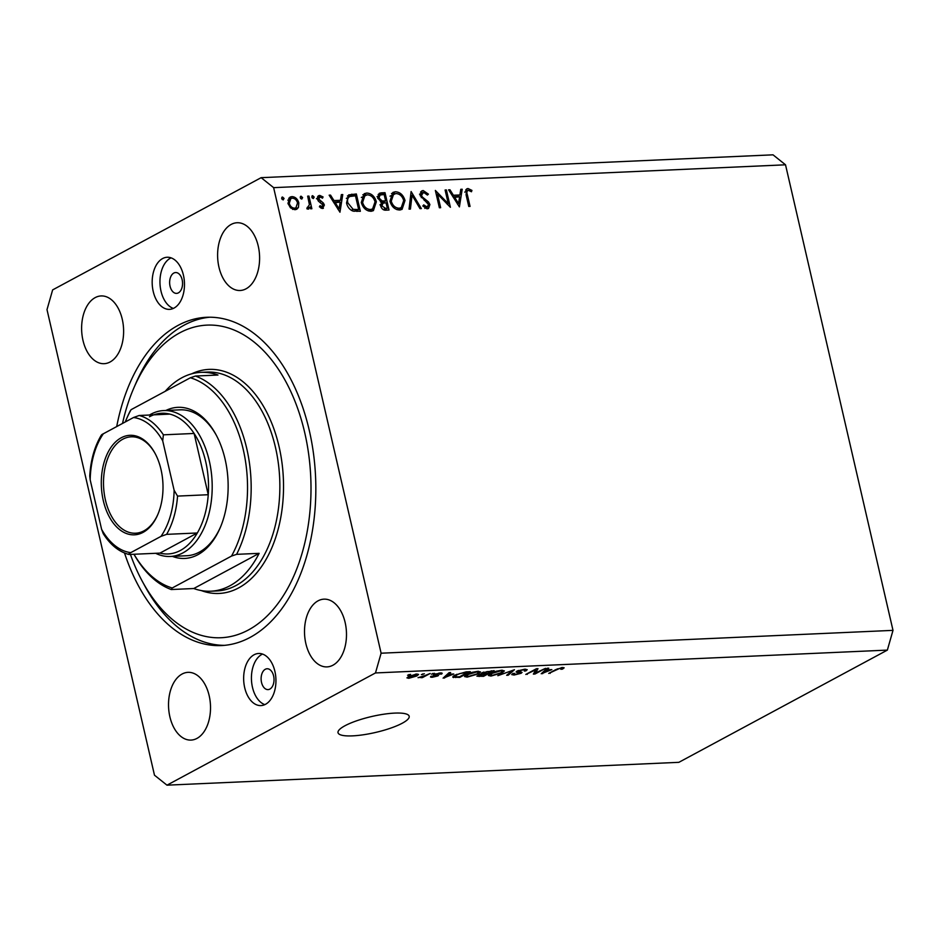 <?xml version="1.0" encoding="UTF-8"?>
<svg xmlns="http://www.w3.org/2000/svg" width="940" height="940" viewBox="0 0 940 940"><rect width="100%" height="100%" fill="white"/><g stroke="black" fill="none" stroke-linecap="round" stroke-linejoin="round"><path stroke-width="1.41" d="M402.273 723.212A36.507 8.202 167 0 0 409.182 716.268A36.507 8.202 167 0 0 383.861 714.2A36.507 8.202 167 0 0 344.945 725.762A36.507 8.202 167 0 0 338.024 732.695A36.507 8.202 167 0 0 363.357 734.775A36.507 8.202 167 0 0 402.273 723.212M269.862 689.091A10.434 6.451 -92.6 0 0 273.881 677.388A10.434 6.451 -92.6 0 0 267.113 668.763A10.434 6.451 -92.6 0 0 265.291 669.28A10.434 6.451 -92.6 0 0 261.261 680.971A10.434 6.451 -92.6 0 0 268.041 689.607A10.434 6.451 -92.6 0 0 269.862 689.091M178.388 292.869A10.434 6.451 -92.6 0 0 182.407 281.178A10.434 6.451 -92.6 0 0 175.639 272.541A10.434 6.451 -92.6 0 0 173.818 273.058A10.434 6.451 -92.6 0 0 169.787 284.75A10.434 6.451 -92.6 0 0 176.567 293.386A10.434 6.451 -92.6 0 0 178.388 292.869M162.608 258.547A26.085 16.133 87.4 0 1 167.155 257.255A26.085 16.133 87.4 0 1 184.099 278.839A26.085 16.133 87.4 0 1 174.041 308.073A26.085 16.133 87.4 0 1 169.482 309.366A26.085 16.133 87.4 0 1 152.55 287.781A26.085 16.133 87.4 0 1 162.608 258.547M173.336 308.426A26.085 16.133 87.4 0 1 160.023 284.279A26.085 16.133 87.4 0 1 170.387 258.195A26.085 16.133 87.4 0 1 171.08 257.854M265.515 704.295A26.085 16.133 -92.6 0 0 275.573 675.049A26.085 16.133 -92.6 0 0 258.629 653.476A26.085 16.133 -92.6 0 0 254.082 654.769A26.085 16.133 -92.6 0 0 244.024 684.003A26.085 16.133 -92.6 0 0 260.956 705.587A26.085 16.133 -92.6 0 0 265.515 704.295M262.554 654.064A26.085 16.133 -92.6 0 0 261.861 654.416A26.085 16.133 -92.6 0 0 251.497 680.501A26.085 16.133 -92.6 0 0 264.81 704.636M124.527 553.014A164.312 101.614 -92.6 0 0 221.382 645.568A164.312 101.614 -92.6 0 0 250.075 637.426A164.312 101.614 -92.6 0 0 313.443 453.245A164.312 101.614 -92.6 0 0 206.73 317.274A164.312 101.614 -92.6 0 0 178.036 325.404A164.312 101.614 -92.6 0 0 116.713 426.56M332.924 665.215A33.91 20.962 -92.6 0 0 346.002 627.215A33.91 20.962 -92.6 0 0 323.983 599.156A33.91 20.962 -92.6 0 0 318.061 600.836A33.91 20.962 -92.6 0 0 304.995 638.836A33.91 20.962 -92.6 0 0 327.014 666.895A33.91 20.962 -92.6 0 0 332.924 665.215M246.033 288.815A33.91 20.962 -92.6 0 0 259.111 250.804A33.91 20.962 -92.6 0 0 237.091 222.745A33.91 20.962 -92.6 0 0 231.17 224.425A33.91 20.962 -92.6 0 0 218.092 262.436A33.91 20.962 -92.6 0 0 240.111 290.495A33.91 20.962 -92.6 0 0 246.033 288.815M110.05 362.006A33.91 20.962 -92.6 0 0 123.128 323.995A33.91 20.962 -92.6 0 0 101.109 295.936A33.91 20.962 -92.6 0 0 95.187 297.616A33.91 20.962 -92.6 0 0 82.109 335.627A33.91 20.962 -92.6 0 0 104.129 363.686A33.91 20.962 -92.6 0 0 110.05 362.006M196.954 738.405A33.91 20.962 -92.6 0 0 210.031 700.406A33.91 20.962 -92.6 0 0 188.012 672.347A33.91 20.962 -92.6 0 0 182.09 674.027A33.91 20.962 -92.6 0 0 169.012 712.027A33.91 20.962 -92.6 0 0 191.032 740.086A33.91 20.962 -92.6 0 0 196.954 738.405M448.251 203.616L445.102 190.009L446.394 189.951L450.389 207.282L437.5 194.075L440.649 207.716L439.368 207.775L435.361 190.444L448.251 203.616L447.17 204.203M423.599 192.312L421.473 195.379L422.377 197.047L428.487 201.959L429.897 204.556L428.534 208.445L427.301 208.762L422.812 206.001L423.728 204.885L427.03 206.976L428.628 204.685L420.18 195.403L421.79 190.902L423.188 190.538L428.417 194.133L427.406 195.062L423.599 192.312L419.522 194.216M424.998 208.069L427.853 206.776L424.833 208.398M411.109 191.525L421.355 208.574L419.98 208.645L412.049 195.191L410.428 209.068L409.053 209.126L411.109 191.525M395.364 191.772C400.076 192.042 403.284 194.944 405.011 200.479L402.062 209.362L399.688 209.996C394.918 209.761 391.674 206.835 389.959 201.231L392.873 192.418L395.364 191.772L392.344 193.405L394.765 193.699M366.706 193.053C371.406 193.323 374.625 196.225 376.341 201.748L373.403 210.642L371.018 211.277C366.259 211.03 363.016 208.116 361.289 202.511L364.215 193.699L366.706 193.053L363.674 194.686L366.106 194.98M342.759 194.568L339.963 212.205L329.153 195.179L330.551 195.121L333.959 200.572L340.456 200.291L341.349 194.639L342.759 194.568L341.232 195.391M281.836 197.4L282.529 197.036L284.056 198.422L283.187 199.926L281.659 198.528L282.141 197.13M381.111 653.206L273.634 187.647L261.144 177.672L52.64 289.896L47 309.636L154.477 775.195L166.979 785.17L375.483 672.946L381.111 653.206L893 630.364L785.523 164.805L273.634 187.647M298.826 202.899L298.426 207.458L296.758 209.256L294.913 209.726L290.46 207.822L287.981 203.381L290.037 197.083L291.894 196.613C295.278 196.801 297.592 198.892 298.826 202.899L297.639 203.534M300.389 196.578L301.082 196.201L302.61 197.6L301.752 199.092L300.224 197.706L300.694 196.307M307.063 208.057L309.413 204.755L307.662 196.143L308.943 196.084L311.869 208.751L310.588 208.809L310.153 206.941L308.073 209.138L306.863 208.762L307.251 207.376L308.426 207.446L307.016 208.21M308.825 208.939L308.073 209.138M311.974 196.061L312.656 195.684L314.183 197.083L313.326 198.575L311.798 197.189L312.28 195.79M320.563 207.799L323.113 205.179L318.39 201.113L317.45 199.174L319.682 195.379L323.066 196.954L322.49 198.175L320.105 196.93L318.731 199.045L323.454 203.122L324.382 205.061L322.502 208.492L319.4 206.812L320.023 205.684L322.561 206.835L320.657 207.858M323.407 208.269L322.502 208.492M318.625 195.649L317.838 196.366M320.105 196.93L316.439 198.728M346.543 202.934L348.646 194.897L356.354 193.969L360.349 211.3L352.77 211.007C349.492 209.55 347.424 206.859 346.543 202.934M381.147 192.864L385.012 192.688L389.019 210.02L386.223 210.149C383.602 210.454 381.757 209.091 380.677 206.048L381.487 202.288L377.704 197.988L379.314 193.311L381.147 192.864L378.115 194.486L381.993 194.31L385.012 192.688M462.198 189.246L459.402 206.882L448.591 189.845L449.99 189.786L453.397 195.25L459.895 194.956L460.788 189.304L462.198 189.246L460.671 190.068M468.343 190.315C466.828 191.02 466.51 192.536 467.392 194.874L470.059 206.4L468.766 206.459L466.064 194.756L466.792 188.834L468.003 188.529L471.927 190.385L471.469 191.748L468.343 190.315L464.724 192.113M785.523 164.805L773.021 154.83L261.144 177.672M535.612 672.934L545.529 668.34L534.954 674.027L533.368 674.098L535.753 669.832L525.824 674.438L536.399 668.74L537.997 668.669L535.612 672.934L535.154 670.902M524.273 671.054C525.636 670.22 525.307 669.832 523.31 669.868L518.598 670.972L522.076 672.394L521.148 673.287L514.086 675.026L511.713 674.603L512.841 673.522L514.474 673.381L515.273 674.368L519.679 673.334L520.278 672.782L516.765 672.323L517.082 671.054L524.673 669.198L527.222 669.668L525.895 670.913L524.273 671.054L524.896 669.198M518.481 670.443L518.058 671.489L517.87 670.678M514.474 673.381L513.722 674.109L513.569 673.463M516.553 671.383L516.765 672.323L516.107 671.971M497.848 675.684L514.474 669.727L508.188 675.226L506.66 675.296L512.547 670.42L497.848 675.684M501.831 670.22L504.392 670.925L502.219 672.817L490.962 676.06L488.377 675.484L490.739 673.393L495.991 671.277L501.831 670.22M478.002 671.277L480.563 671.982L478.389 673.874L467.145 677.129L464.548 676.542L466.91 674.45L472.162 672.335L478.002 671.277M453.75 673.992L443.104 678.128L449.109 672.641L450.648 672.57L448.744 674.215L453.75 673.992M407.572 675.237L410.569 674.356L407.572 675.237M375.483 672.946L887.36 650.104L678.856 762.328L166.979 785.17M408.7 676.377L416.761 674.015L418.617 674.438L416.784 675.977L408.794 678.304L406.938 677.869L408.7 676.377M421.343 674.626L424.351 673.745L421.343 674.626M424.645 675.695L430.12 673.486L422.424 677.623L420.932 677.693L422.166 677.035L418.053 677.681L424.645 675.695M431.401 674.18L434.397 673.298L431.401 674.18M434.292 674.462L440.296 672.97C442.305 672.911 442.67 673.31 441.377 674.133L439.098 673.557L435.972 674.286L436.595 674.814C438.475 674.826 438.91 675.19 437.887 675.919L432.388 677.246C430.426 677.329 430.027 676.976 431.19 676.224L433.434 676.659L436.242 676.072L435.185 675.59C433.363 675.578 433.07 675.202 434.292 674.462L433.446 675.214M442.153 673.287L441.377 674.133L441.095 672.958M439.744 674.274L438.98 673.075M435.855 673.792L435.608 674.65M438.557 675.273L437.887 675.919L437.652 674.932M430.485 676.929L431.19 676.224M432.811 676.083L433.434 676.659M436.242 676.072L436.184 674.767M453.327 676.26L453.62 677.564C452.257 677.082 452.81 676.224 455.301 675.002L466.099 671.877L470.329 671.689L459.754 677.388L452.774 677.141M481.491 673.205L481.68 674.004L482.302 672.688L494.146 670.631L483.571 676.318L476.921 676.189L481.151 673.721M551.851 669.609L541.205 673.757L547.197 668.258L548.749 668.199L546.845 669.844L551.851 669.609M562.672 667.506L564.164 667.811L562.472 669.139L560.839 669.28L561.368 668.175L559.089 668.669L548.725 673.416L555.904 669.55L562.672 667.506M561.909 667.564L562.085 668.328L561.251 667.647M887.36 650.104L893 630.364M408.912 674.52L409.065 675.167M416.596 675.178L416.784 675.977M408.395 676.553L408.794 678.304M409.934 677.705L415.28 676.048C417.019 675.202 417.125 674.72 415.621 674.603L410.263 676.271C408.536 677.117 408.43 677.599 409.934 677.705L408.595 676.436M410.122 675.684L410.263 676.271M415.515 674.133L416.726 674.873L416.526 674.027M422.683 673.898L422.836 674.556M422.224 676.765L422.424 677.623M432.741 673.451L432.894 674.109M432.13 676.142L432.388 677.246M444.315 677.023L444.561 678.057M448.509 673.181L448.744 674.215M447.605 676.4L452.034 674.673L448.004 674.861L444.937 677.505L447.605 676.4M451.893 674.074L452.034 674.673M444.738 676.636L444.937 677.505M447.769 673.863L448.004 674.861M459.601 676.73L459.754 677.388M459.495 676.788L467.603 672.429L459.93 673.522L456.77 674.943L455.16 676.87L459.495 676.788M467.462 671.818L467.603 672.429M454.478 675.461L455.16 676.87M456.629 674.332L456.77 674.943M478.213 673.111L478.389 673.874M466.969 676.365L467.145 677.129M466.381 674.744L468.367 676.459L476.921 673.933L478.683 672.394L476.78 671.947L468.367 674.403L466.463 676.025L466.193 674.85M468.226 673.792L468.367 674.403M483.419 675.672L483.571 676.318M479.4 674.603L479.518 675.108C478.484 675.754 478.942 676.001 480.88 675.837L483.325 675.719L486.485 674.027L482.291 674.262L478.883 675.672L478.695 674.873M486.344 673.416L486.485 674.027M481.962 672.875L482.291 674.262M483.665 672.065L483.795 672.617C482.631 673.322 483.019 673.616 484.97 673.475L487.719 673.357L491.42 671.36L486.897 671.63L483.089 673.275L482.878 672.394M491.291 670.761L491.42 671.36M502.042 672.053L502.219 672.817M490.798 675.308L490.962 676.06M490.21 673.675L492.196 675.39L500.75 672.864L502.512 671.336L500.597 670.89L492.196 673.334L490.292 674.955L490.022 673.792M492.055 672.735L492.196 673.334M507.953 674.215L508.188 675.226M525.495 669.186L525.895 670.913M520.831 671.959L521.148 673.287M513.91 674.274L514.086 675.026M520.079 671.889L520.278 672.782M534.496 672.077L534.954 674.027M535.6 669.174L535.753 669.832M527.164 673.721L527.317 674.368M542.415 672.641L542.662 673.686M546.61 668.81L546.845 669.844M545.694 672.018L550.123 670.302L546.093 670.479L543.026 673.122L545.694 672.018M549.982 669.703L550.123 670.302M542.827 672.264L543.026 673.122M545.87 669.48L546.093 670.479M562.096 667.541L562.472 669.139M550.064 672.699L550.217 673.346M282.153 199.445L284.056 198.422M295.853 207.846L295.407 209.079L298.426 207.458M295.407 209.079L295.019 209.726M288.745 198.258L291.894 196.613M288.862 198.246L290.871 198.528M289.262 203.31C290.202 206.354 291.964 207.975 294.561 208.175L295.912 207.822L297.534 202.946C296.594 199.903 294.831 198.317 292.258 198.175L290.836 198.552L289.262 203.31L288.122 203.921M292.528 209.268L294.561 208.175M300.718 198.622L302.61 197.6M307.791 196.707L308.943 196.084M307.039 208.856L310.153 206.941M312.291 198.105L314.183 197.083M317.497 197.071L318.695 197.506M321.856 197.612L323.066 196.954M317.591 199.656L318.731 199.045M318.214 200.866L319.353 200.243M319.776 202.264L321.245 201.477M322.22 203.792L323.454 203.122M323.16 205.707L324.382 205.061M321.48 207.423L321.433 208.292M329.482 195.696L330.551 195.121M332.877 201.16L333.959 200.572M333.465 202.088L337.437 201.912L340.456 200.291M338.952 201.089L338.788 202.159M335.039 202.323L339.105 208.833L340.163 202.1L333.97 202.899M338.024 209.409L339.105 208.833M347.436 195.943L353.334 195.591L356.354 193.969M356.789 210.584L356.988 211.441M353.828 211.277L358.657 209.573L355.473 195.802L349.833 196.495L346.378 198.363M349.539 196.66L346.649 198.211M351.313 210.313L353.135 209.338L358.657 209.573M346.684 203.498L347.835 202.887L353.135 209.338M349.833 196.495C347.788 197.717 347.119 199.844 347.835 202.887M375.178 202.382L376.341 201.748M373.286 208.48L371.794 211.195M362.828 194.768L363.674 194.686M361.442 203.064L362.582 202.453C364.015 206.953 366.671 209.303 370.548 209.503L372.569 208.95L375.06 201.818C373.627 197.341 370.995 195.015 367.164 194.827L361.336 197.447M368.551 210.971L372.569 208.95M368.081 210.819L370.548 209.503M364.967 195.414L362.582 202.453M383.767 201.971L383.978 202.899M385.459 209.303L385.659 210.161M381.158 202.652L385.635 200.96L384.143 194.521L380.065 195.038L378.985 197.929L382.051 200.913L385.635 200.96M383.99 209.937L387.327 208.304L386.035 202.746L382.968 203.204L381.957 205.966L385.576 208.375L387.327 208.304M383.25 209.632L385.576 208.375M380.818 206.577L381.957 205.966M380.395 201.806L382.051 200.913M377.856 198.54L378.985 197.929M403.836 201.101L405.011 200.479M401.944 207.2L400.452 209.914M391.498 193.487L392.344 193.405M390.1 201.795L391.252 201.172C392.685 205.672 395.34 208.022 399.218 208.222L401.239 207.67L403.718 200.537C402.297 196.061 399.664 193.734 395.822 193.546L390.006 196.166M397.209 209.691L401.239 207.67M396.751 209.55L399.218 208.222M393.637 194.133L391.252 201.172M410.592 195.978L412.049 195.191M420.744 191.854L423.188 190.538M420.544 192.16L422.354 192.688M427.207 194.78L428.417 194.133M420.345 195.978L421.473 195.379M421.249 197.659L422.377 197.047M427.289 202.605L428.487 201.959M428.699 205.202L429.897 204.556M427.007 207.223L426.737 208.739M445.231 190.573L446.394 189.951M436.348 194.697L437.5 194.075M448.921 190.362L449.99 189.786M452.316 195.826L453.397 195.25M452.904 196.766L456.875 196.589L459.895 194.956M458.391 195.767L458.227 196.824M454.49 197.001L458.544 203.51L459.601 196.766L453.409 197.576M457.463 204.086L458.544 203.51M465.958 189.633L468.003 188.529M465.688 190.209L467.204 190.761M470.517 191.137L471.927 190.385M165.875 410.474A75.635 46.777 87.4 0 1 215.988 434.621A75.635 46.777 87.4 0 1 220.148 527.869A75.635 46.777 87.4 0 1 197.882 554.694A75.635 46.777 87.4 0 1 172.384 556.374M149.472 415.034A73.026 45.155 87.4 0 1 150.952 414.176A73.026 45.155 87.4 0 1 163.713 410.569A73.026 45.155 87.4 0 1 211.136 470.999A73.026 45.155 87.4 0 1 182.971 552.861A73.026 45.155 87.4 0 1 170.222 556.468L186.602 555.74A73.026 45.155 -92.6 0 0 199.351 552.133A73.026 45.155 -92.6 0 0 220.501 527.035M216.412 435.408A73.026 45.155 -92.6 0 0 180.092 409.84L163.713 410.569M130.437 554.424A156.487 96.773 -92.6 0 0 142.281 581.273A156.487 96.773 -92.6 0 0 248.36 630A156.487 96.773 -92.6 0 0 304.713 432.623A156.487 96.773 -92.6 0 0 179.751 332.842A156.487 96.773 -92.6 0 0 133.68 388.349A156.487 96.773 -92.6 0 0 122.529 423.435M224.449 645.357A164.312 101.614 87.4 0 1 144.842 585.996L142.281 581.273M133.68 388.349L135.806 383.426A164.312 101.614 87.4 0 1 184.181 325.134A164.312 101.614 87.4 0 1 209.808 317.215M134.02 554.259A106.937 66.129 -92.6 0 0 172.232 587.982L231.522 556.069A106.937 66.129 -92.6 0 0 243.249 449.531A106.937 66.129 -92.6 0 0 190.362 377.774L195.45 376.047L217.974 375.037A109.534 67.739 -92.6 0 0 200.984 372.357A109.534 67.739 -92.6 0 0 181.855 377.774A109.534 67.739 -92.6 0 0 165.217 391.31M133.974 554.259A109.534 67.739 87.4 0 0 171.245 589.533L193.769 588.522A109.534 67.739 -92.6 0 0 210.748 591.213A109.534 67.739 -92.6 0 0 229.877 585.796A109.534 67.739 -92.6 0 0 259.135 553.343L236.61 554.341A109.534 67.739 87.4 0 0 195.45 376.047M126.371 419.287L127.076 417.642A109.534 67.739 87.4 0 1 130.073 411.238L131.071 409.687A106.937 66.129 -92.6 0 0 126.371 419.287A106.937 66.129 -92.6 0 0 125.255 421.966M131.071 409.687L190.362 377.774M171.245 589.533L172.232 587.982M231.522 556.069L236.61 554.341M193.769 588.522L259.135 553.343M121.237 437.77A49.82 30.808 87.4 0 1 155.006 453.28A49.82 30.808 87.4 0 1 157.744 514.697A49.82 30.808 87.4 0 1 143.08 532.369A49.82 30.808 87.4 0 1 103.294 500.609A49.82 30.808 87.4 0 1 121.237 437.77M155.264 453.762A48.246 29.833 -92.6 0 0 131.236 436.818A48.246 29.833 -92.6 0 0 122.811 439.203A48.246 29.833 -92.6 0 0 104.199 493.288A48.246 29.833 -92.6 0 0 135.536 533.215A48.246 29.833 -92.6 0 0 143.961 530.83A48.246 29.833 -92.6 0 0 157.955 514.204M170.222 556.468A73.026 45.155 87.4 0 1 155.641 553.296M166.615 534.355L160.987 536.376A67.809 41.936 -92.6 0 0 174.135 490.316L177.542 496.097A70.418 43.546 87.4 0 1 166.615 534.355L197.329 532.98L159.953 553.108A70.418 43.546 -92.6 0 0 180.351 550.476A70.418 43.546 -92.6 0 0 197.329 532.98A70.418 43.546 -92.6 0 0 208.245 494.722L194.11 433.457A70.418 43.546 -92.6 0 0 169.882 414.117A70.418 43.546 -92.6 0 0 149.483 416.749M177.542 496.097L208.245 494.722A70.418 43.546 -92.6 0 0 194.11 433.457L163.395 434.832L162.702 440.789A67.809 41.936 -92.6 0 0 133.539 417.513L103.329 433.775A67.809 41.936 -92.6 0 0 90.181 479.823L101.614 529.349A67.809 41.936 -92.6 0 0 130.766 552.638L160.987 536.376M133.539 417.513L139.167 415.492A70.418 43.546 87.4 0 1 163.395 434.832M169.882 414.117L139.167 415.492M101.79 435.608C100.98 435.255 101.485 434.644 103.329 433.775M90.181 479.823L89.758 476.028C90.675 460.236 94.517 446.629 101.273 435.232M130.766 552.638C128.933 553.507 128.416 554.118 129.238 554.471L128.862 554.447C118.898 551.745 110.368 544.836 103.271 533.709L101.614 529.349M159.953 553.108L129.238 554.471M174.135 490.316L162.702 440.789M434.856 674.18L435.185 675.59M446.077 675.414L446.288 676.365M455.559 676.918L455.712 677.564M478.954 675.766L479.13 676.518M483.701 673.486L483.853 674.144M518.528 671.712L518.716 672.5M544.166 671.043L544.389 671.994M557.338 668.845L557.479 669.445M348.893 195.79L351.913 194.157M354.627 211.253L357.647 209.62M381.757 202.629L384.777 201.007M424.245 200.432L425.597 199.703M466.24 195.496L467.392 194.874M210.748 591.213L216.893 590.943A109.534 67.739 -92.6 0 0 236.022 585.514A109.534 67.739 -92.6 0 0 278.264 462.727A109.534 67.739 -92.6 0 0 207.129 372.076L200.984 372.357M191.654 373.826A112.142 69.349 87.4 0 1 279.427 448.227A112.142 69.349 87.4 0 1 238.643 587.899A112.142 69.349 87.4 0 1 201.325 590.579M440.237 673.757L440.061 672.981M436.489 675.825L436.254 674.779M478.683 672.394L478.425 671.266M502.512 671.336L502.254 670.208M290.836 198.552L287.816 200.173M295.912 207.822L292.892 209.444M382.968 203.204L379.948 204.838M380.065 195.038L377.046 196.672"/></g></svg>
